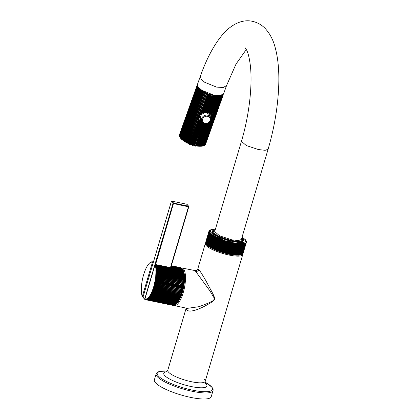 <?xml version="1.0" encoding="UTF-8"?>
<svg xmlns="http://www.w3.org/2000/svg" width="420" height="420" viewBox="0 0 420 420"><rect width="100%" height="100%" fill="white"/><g stroke="black" fill="none" stroke-linecap="round" stroke-linejoin="round"><path stroke-width="0.63" d="M211.202 396.721A29.636 6.893 -163.5 0 1 185.745 396.265A29.636 6.893 -163.5 0 1 155.384 382.625A29.636 6.893 16.5 0 1 154.366 379.885L156.156 373.832A29.636 6.893 -163.5 0 0 157.18 376.572A29.636 6.893 -163.5 0 0 187.535 390.212A29.636 6.893 -163.5 0 0 212.993 390.668L211.202 396.721M204.53 379.528A19.514 4.541 -163.5 0 1 205.202 381.334A19.514 4.541 -163.5 0 1 188.438 381.034A19.514 4.541 -163.5 0 1 168.446 372.052A19.514 4.541 16.5 0 1 167.779 370.251A19.514 4.541 16.5 0 0 168.446 372.052A19.514 4.541 -163.5 0 0 188.438 381.034A19.514 4.541 -163.5 0 0 205.202 381.334L242.734 254.63A19.514 4.541 -163.5 0 1 225.971 254.331A19.514 4.541 -163.5 0 1 205.978 245.348A19.514 4.541 -163.5 0 1 205.306 243.542L205.653 242.902M186.286 308.07L186.805 310.081C190.801 313.546 203.469 306.947 207.254 304.757C211.585 302.4 214.09 300.557 214.772 299.229C214.757 297.701 213.565 294.83 211.197 290.608L206.309 281.547C204.215 277.751 200.361 271.304 198.807 269.561L197.778 268.973L205.306 243.542M181.23 267.976L182.059 268.018A19.168 6.321 101.7 0 1 183.482 268.916A19.168 6.321 101.7 0 1 183.839 290.425A19.168 6.321 101.7 0 1 174.279 305.56L187.236 308.369L199.201 306.647L208.157 303.177L212.767 300.856L214.662 298.856L209.843 290.766L195.095 270.59C196.403 270.716 197.295 270.175 197.778 268.973M245.222 47.849L246.629 50.08C248.189 53.088 249.428 58.244 250.341 65.546C252.646 84.961 249.197 115.605 241.432 141.356L214.699 231.609L219.623 235.82L231.688 239.809L238.413 240.566L241.364 239.5L268.102 149.237M246.514 49.854L245.196 51.062L236.014 64.082L226.548 85.586L223.687 93.597L220.395 95.513L213.623 95.093L201.747 90.242L198.203 87.029L197.495 84.252L200.366 76.225M210.273 116.928L210.121 114.387M200.009 119.957L202.335 122.225M197.778 84.656L197.096 85.365L197.6 85.05L197.027 85.596L179.482 134.689L196.985 85.817L197.516 85.486L196.964 86.048L179.424 135.14L179.582 135.686L179.44 134.909A13.902 5.124 -160.3 0 1 179.482 134.689L179.66 135.256M196.975 86.284L197.531 85.948L197.006 86.531L179.466 135.623L179.592 136.148L179.429 135.377L196.975 86.284A13.902 5.124 -160.3 0 1 196.964 86.048M197.064 86.777L197.647 86.436L197.148 87.04L179.608 136.133L179.708 136.642L179.524 135.87L197.064 86.777A13.902 5.124 -160.3 0 1 197.006 86.531M197.253 87.302L197.857 86.951L179.917 137.156L179.713 136.395L197.253 87.302A13.902 5.124 -160.3 0 1 197.148 87.04M179.917 137.156L179.713 136.395A13.902 5.124 -160.3 0 1 179.608 136.133M205.695 143.95L205.711 143.913A13.902 5.124 -160.3 0 1 205.616 144.113L223.157 95.02L222.962 94.432L223.041 95.219L205.501 144.312L205.023 144.638L205.501 144.312A13.902 5.124 -160.3 0 1 205.359 144.496L205.191 144.669A13.902 5.124 -160.3 0 1 205.002 144.832L204.787 144.989A13.902 5.124 -160.3 0 1 204.556 145.131L204.293 145.262A13.902 5.124 -160.3 0 1 204.015 145.383L203.71 145.488A13.902 5.124 -160.3 0 1 203.385 145.588L203.039 145.672A13.902 5.124 -160.3 0 1 202.676 145.74L202.031 146.155L202.293 145.803A13.902 5.124 -160.3 0 1 201.894 145.845L201.248 146.244L201.469 145.882A13.902 5.124 -160.3 0 1 201.038 145.903L200.398 146.286L200.582 145.913A13.902 5.124 -160.3 0 1 200.114 145.908L199.49 146.276L199.631 145.887A13.902 5.124 -160.3 0 1 199.138 145.861L198.524 146.218L198.629 145.819A13.902 5.124 -160.3 0 1 198.114 145.761L197.516 146.113L197.584 145.693A13.902 5.124 -160.3 0 1 197.048 145.614L196.466 145.955L196.497 145.52L204.23 123.879L203.663 123.821L195.946 145.42L195.384 145.751L203.096 123.706L202.55 123.533L194.817 145.173L194.282 145.504L202.429 122.698L202.55 123.533M208.341 112.366L214.037 96.427L214.405 95.755L214.589 96.521L208.861 112.55L208.294 112.849L208.341 112.366L207.805 112.214L213.486 96.327L213.323 95.55L212.924 96.206A13.902 5.124 -160.3 0 1 212.357 96.08L206.666 112.019L207.244 112.098L212.924 96.206M197.584 145.693L205.401 123.811L204.813 123.874L197.048 145.614M208.861 112.55L209.344 112.775L215.45 95.907L215.654 96.668L209.806 113.038L210.231 113.348L216.463 96.017L216.683 96.768L210.625 113.71L210.977 114.135L217.423 96.075L217.66 96.815L211.286 114.655L211.517 115.301L218.337 96.086L218.578 96.81L210.814 119.401M198.114 145.761L205.984 123.742M198.629 145.819L206.54 123.685M199.138 145.861L207.107 123.559M199.631 145.887L207.679 123.365M200.114 145.908L208.273 123.081M200.582 145.913L208.882 122.687M201.038 145.903L209.543 122.094M202.052 146.155L201.248 146.244L210.462 120.713M210.672 120.125L219.182 96.044L219.434 96.752L201.894 145.845M202.787 146.013L202.031 146.155L219.965 95.949L220.216 96.647L202.676 145.74M203.453 145.819L202.739 146.013L220.678 95.812L220.925 96.495L203.385 145.588M203.369 145.829L221.309 95.623L221.555 96.29L204.015 145.383M204.293 145.262L221.855 95.392L222.096 96.038L204.293 145.262M204.787 144.989L222.332 95.897L222.316 95.114L222.542 95.739L205.002 144.832L204.377 145.315M205.191 144.669L222.731 95.576L222.684 94.794L222.899 95.403L205.433 144.443M205.711 143.913L223.251 94.82L223.141 94.033L223.277 94.715M179.524 134.573L197.09 85.381M194.282 145.504L194.245 145.031A13.902 5.124 -160.3 0 1 193.672 144.884L193.168 145.21L193.095 144.722A13.902 5.124 -160.3 0 1 192.523 144.553L192.045 144.879L191.945 144.37A13.902 5.124 -160.3 0 1 191.373 144.175L190.927 144.506L190.796 143.976A13.902 5.124 -160.3 0 1 190.228 143.766L189.819 144.097L189.661 143.546A13.902 5.124 -160.3 0 1 189.11 143.32L188.732 143.651L188.554 143.084A13.902 5.124 -160.3 0 1 188.013 142.842L187.672 143.178L187.472 142.59A13.902 5.124 -160.3 0 1 186.953 142.338L186.648 142.679L186.433 142.07A13.902 5.124 -160.3 0 1 185.934 141.808L185.672 142.159L185.441 141.535A13.902 5.124 -160.3 0 1 184.968 141.257L184.742 141.619L184.501 140.973A13.902 5.124 -160.3 0 1 184.06 140.69L183.876 141.067L183.629 140.406A13.902 5.124 -160.3 0 1 183.215 140.117L183.073 140.506L182.821 139.823A13.902 5.124 -160.3 0 1 182.443 139.534L182.338 139.934L182.086 139.235A13.902 5.124 -160.3 0 1 181.75 138.947L181.681 139.367L181.435 138.653A13.902 5.124 -160.3 0 1 181.141 138.364L181.109 138.794L180.863 138.07A13.902 5.124 -160.3 0 1 180.616 137.781L180.621 138.238L180.385 137.498A13.902 5.124 -160.3 0 1 180.185 137.214L180.002 136.936L197.542 87.843L198.161 87.486L180.222 137.686L179.834 137.062M180.385 137.498L197.93 88.405L198.56 88.032L180.621 138.238L180.169 137.639M180.863 138.07L198.408 88.977L199.048 88.594L181.109 138.794L180.59 138.212M181.435 138.653L198.975 89.56L199.621 89.161L181.666 139.351C187.483 143.913 194.009 146.207 201.254 146.244M182.086 139.235L199.626 90.142L200.277 89.733L182.443 139.534M182.821 139.823L200.361 90.731L201.007 90.3L183.215 140.117M183.629 140.406L201.169 91.313L201.81 90.862L184.06 140.69M184.501 140.973L202.046 91.88L202.681 91.418L184.968 141.257M185.441 141.535L202.981 92.442L203.611 91.959L185.934 141.808M186.433 142.07L203.973 92.978L204.587 92.479L186.953 142.338M187.472 142.59L205.018 93.497L205.611 92.978L188.013 142.842M188.554 143.084L206.094 93.991L206.672 93.45L189.11 143.32M189.661 143.546L198.644 118.414L199.154 115.61L200.267 113.878L207.207 94.453L207.758 93.891L207.774 94.673L201.169 113.159L201.962 112.723L208.336 94.883L208.866 94.3L208.913 95.083L202.718 112.424L203.432 112.219L209.486 95.277L209.984 94.673L210.063 95.461L204.125 112.082L204.787 111.998L210.635 95.629L211.103 95.009L211.213 95.792L205.438 111.967L206.057 111.972L211.785 95.939L212.221 95.303L212.357 96.08M190.796 143.976L199.211 120.43L198.875 119.574L190.228 143.766M191.945 144.37L200.035 121.716L199.605 121.133L191.373 144.175M193.095 144.722L200.986 122.645L200.503 122.22L192.523 144.553M194.245 145.031L202.01 123.296L201.49 123.002L193.672 144.884M204.23 123.879L204.614 123.149M196.466 145.955L204.461 123.58M208.294 112.849L214.405 95.755M203.096 123.706L203.495 123.05L203.663 123.821M202.645 122.556L200.056 120.047L199.689 116.434M198.644 118.414L199.364 117.385L198.875 119.574M199.211 120.43L199.736 119.847L199.605 121.133M200.035 121.716L200.513 121.17L200.503 122.22M200.986 122.645L201.432 122.084L201.49 123.002M202.01 123.296L202.429 122.698M206.666 112.019L206.11 112.397L212.221 95.303M204.057 145.572L203.495 145.803M195.384 145.751L203.459 123.165M207.805 112.214L207.249 112.544L213.323 95.55M207.249 112.544L207.244 112.098M206.11 112.397L206.057 111.972M205.438 111.967L204.881 112.429L204.787 111.998M204.125 112.082L203.553 112.67L203.432 112.219M202.718 112.424L202.094 113.248L201.962 112.723M201.169 113.159L200.251 114.896L200.267 113.878M210.089 114.335L210.336 117.049M211.638 116.235L210.829 117.086L211.517 115.301M211.286 114.655L210.656 115.022L210.977 114.135M210.625 113.71L210.032 114.014L210.231 113.348M209.806 113.038L209.228 113.327L209.344 112.775M193.168 145.21L201.432 122.084M204.881 112.429L211.103 95.009M192.045 144.879L200.513 121.17M203.553 112.67L209.984 94.673M190.927 144.506L199.736 119.847M202.094 113.248L208.866 94.3M189.819 144.097L199.364 117.385M200.251 114.896L207.758 93.891M188.732 143.651L206.672 93.45M187.672 143.178L205.611 92.978M186.648 142.679L204.587 92.479M185.672 142.159L203.611 91.959M184.742 141.619L202.681 91.418M183.876 141.067L201.81 90.862M183.073 140.506L201.007 90.3M179.708 136.642L179.524 135.87A13.902 5.124 -160.3 0 1 179.466 135.623M179.592 136.148L179.429 135.377A13.902 5.124 -160.3 0 1 179.424 135.14L179.582 135.686M198.524 146.218L206.577 123.68M210.032 114.014L216.463 96.017M197.516 146.113L205.506 123.742M209.228 113.327L215.45 95.907M209.9 114.046L209.459 115.274M200.939 119.616L199.778 119.374M200.078 115.489A3.938 3.423 153.8 0 0 200.372 116.55L200.498 116.802M207.564 113.327L207.438 113.075A3.938 3.423 153.8 0 0 207.081 112.518M197.279 146.087L198.13 146.186M194.497 145.561L195.326 146.176L196.03 145.882M191.536 144.722L192.26 145.541L193.226 145.236M188.559 143.588L189.126 144.438L190.208 144.249M185.939 142.312L186.312 143.005L187.352 143.036M184.081 141.209L184.874 141.703M210.562 120.278A4.783 4.158 153.8 0 0 210.436 117.254L209.359 115.07A4.783 4.158 153.8 0 0 204.892 112.943A4.783 4.158 153.8 0 0 200.65 116.267A4.783 4.158 153.8 0 0 200.781 119.291L201.852 121.475C204.96 124.745 207.869 124.394 210.578 120.419L210.436 117.254A4.783 4.158 153.8 0 0 205.963 115.127A4.783 4.158 153.8 0 0 201.721 118.445A4.783 4.158 153.8 0 0 201.852 121.475M155.006 264.884L155.253 264.464L182.569 270.123L183.094 270.706L155.085 264.716L144.769 299.549A19.273 6.353 -78.3 0 0 144.958 299.581L145.126 299.229L145.162 299.591A19.273 6.353 -78.3 0 0 145.357 299.586L145.525 299.219L145.567 299.565A19.273 6.353 -78.3 0 0 145.772 299.523L145.934 299.135L145.987 299.46A19.273 6.353 -78.3 0 0 146.197 299.381L146.354 298.982L146.417 299.287A19.273 6.353 -78.3 0 0 146.633 299.171L146.785 298.756L146.858 299.035A19.273 6.353 -78.3 0 0 147.079 298.888L147.304 298.72A19.273 6.353 -78.3 0 0 147.525 298.536L147.756 298.331A19.273 6.353 -78.3 0 0 147.977 298.116L148.213 297.875A19.273 6.353 -78.3 0 0 148.433 297.628L148.669 297.35A19.273 6.353 -78.3 0 0 148.89 297.071L149.126 296.762A19.273 6.353 -78.3 0 0 149.347 296.452L149.578 296.116A19.273 6.353 -78.3 0 0 149.803 295.774L150.029 295.402A19.273 6.353 -78.3 0 0 150.25 295.034L150.476 294.635A19.273 6.353 -78.3 0 0 150.696 294.242L150.916 293.816A19.273 6.353 -78.3 0 0 151.132 293.396L151.347 292.945A19.273 6.353 -78.3 0 0 151.557 292.498L151.767 292.026A19.273 6.353 -78.3 0 0 151.972 291.559L152.177 291.065A19.273 6.353 -78.3 0 0 152.371 290.577L152.57 290.062A19.273 6.353 -78.3 0 0 152.759 289.553L152.953 289.023A19.273 6.353 -78.3 0 0 153.132 288.498L153.316 287.952A19.273 6.353 -78.3 0 0 153.489 287.417L153.662 286.85A19.273 6.353 -78.3 0 0 153.825 286.304L153.988 285.726A19.273 6.353 -78.3 0 0 154.14 285.169L154.292 284.587A19.273 6.353 -78.3 0 0 154.434 284.02L154.576 283.427A19.273 6.353 -78.3 0 0 154.707 282.854L154.838 282.261A19.273 6.353 -78.3 0 0 154.959 281.683L155.075 281.085A19.273 6.353 -78.3 0 0 155.179 280.507L155.284 279.909A19.273 6.353 -78.3 0 0 155.379 279.332L155.474 278.733A19.273 6.353 -78.3 0 0 155.558 278.161L155.636 277.568A19.273 6.353 -78.3 0 0 155.704 277L155.768 276.413A19.273 6.353 -78.3 0 0 155.825 275.851L155.873 275.279A19.273 6.353 -78.3 0 0 155.915 274.727L155.951 274.16A19.273 6.353 -78.3 0 0 155.978 273.619L156.004 273.068A19.273 6.353 -78.3 0 0 156.014 272.543L156.025 272.008A19.273 6.353 -78.3 0 0 156.025 271.498L156.02 270.979A19.273 6.353 -78.3 0 0 156.004 270.485L155.983 269.987A19.273 6.353 -78.3 0 0 155.957 269.514L155.92 269.042A19.273 6.353 -78.3 0 0 155.878 268.59L155.825 268.133A19.273 6.353 -78.3 0 0 155.773 267.708L155.71 267.278A19.273 6.353 -78.3 0 0 155.642 266.878L155.563 266.474A19.273 6.353 -78.3 0 0 155.479 266.102L155.39 265.724A19.273 6.353 -78.3 0 0 155.295 265.377L155.19 265.036A19.273 6.353 -78.3 0 0 155.085 264.721M143.015 297.077L142.159 296.315A19.273 6.353 101.7 0 1 142.06 295.985L141.96 295.627A19.273 6.353 101.7 0 1 141.871 295.265L141.787 294.877A19.273 6.353 101.7 0 1 141.713 294.488L141.64 294.074A19.273 6.353 101.7 0 1 141.582 293.659L141.524 293.213A19.273 6.353 101.7 0 1 141.472 292.777L141.43 292.31A19.273 6.353 101.7 0 1 141.398 291.848L141.367 291.359A19.273 6.353 101.7 0 1 141.346 290.876L141.335 290.367A19.273 6.353 101.7 0 1 141.325 289.868L141.325 289.343A19.273 6.353 101.7 0 1 141.335 288.824L141.351 288.278A19.273 6.353 101.7 0 1 141.372 287.747L141.398 287.185A19.273 6.353 101.7 0 1 141.435 286.639L141.477 286.072A19.273 6.353 101.7 0 1 141.529 285.516L141.582 284.933A19.273 6.353 101.7 0 1 141.645 284.366L141.719 283.778A19.273 6.353 101.7 0 1 141.792 283.206L141.881 282.613A19.273 6.353 101.7 0 1 141.965 282.035L142.065 281.442A19.273 6.353 101.7 0 1 142.17 280.859L142.28 280.261A19.273 6.353 101.7 0 1 142.391 279.683L142.517 279.09A19.273 6.353 101.7 0 1 142.643 278.512L142.779 277.919A19.273 6.353 101.7 0 1 142.916 277.347L143.062 276.764A19.273 6.353 101.7 0 1 143.209 276.197L143.367 275.62A19.273 6.353 101.7 0 1 143.525 275.063L143.692 274.496A19.273 6.353 101.7 0 1 143.861 273.95L144.039 273.394A19.273 6.353 101.7 0 1 144.218 272.869L144.401 272.323A19.273 6.353 101.7 0 1 144.585 271.808L144.784 271.288A19.273 6.353 101.7 0 1 144.974 270.79L145.178 270.286A19.273 6.353 101.7 0 1 145.378 269.808L145.588 269.32A19.273 6.353 101.7 0 1 145.792 268.863L146.008 268.401A19.273 6.353 101.7 0 1 146.218 267.971L146.438 267.535A19.273 6.353 101.7 0 1 146.653 267.125L146.879 266.711A19.273 6.353 101.7 0 1 147.095 266.327L147.326 265.944A19.273 6.353 101.7 0 1 147.546 265.592L147.777 265.235A19.273 6.353 101.7 0 1 147.998 264.91L148.228 264.59A19.273 6.353 101.7 0 1 148.454 264.29L148.685 264.002A19.273 6.353 101.7 0 1 148.911 263.734L149.142 263.477A19.273 6.353 101.7 0 1 149.368 263.245L149.599 263.025A19.273 6.353 101.7 0 1 149.819 262.826L150.05 262.637A19.273 6.353 101.7 0 1 150.271 262.469L150.35 262.736L150.497 262.316A19.273 6.353 101.7 0 1 150.712 262.185L150.785 262.479L150.938 262.07A19.273 6.353 101.7 0 1 151.148 261.975L151.21 262.29L151.368 261.896A19.273 6.353 101.7 0 1 151.573 261.839L151.625 262.169L151.788 261.791A19.273 6.353 101.7 0 1 151.988 261.77L152.024 262.122L152.192 261.765A19.273 6.353 101.7 0 1 152.392 261.776L152.418 262.148L152.586 261.807L153.458 262.148M144.769 299.549L144.847 299.187L144.769 299.549L172.368 305.267A19.273 6.353 -78.3 0 0 172.557 305.298L144.958 299.581M170.966 267.02A19.273 6.353 -78.3 0 1 171.029 267.146L170.163 267.493L155.253 264.464M152.392 261.776L153.053 261.912M180.437 267.593L171.344 265.734M171.334 265.781L180.684 267.682M171.313 265.844L180.931 267.834L181.34 268.254L180.931 267.834A19.273 6.353 -78.3 0 1 181.104 267.955L181.681 268.495L181.277 268.097L171.26 266.023M171.292 265.923L181.104 267.955L181.681 268.495M171.229 266.133L181.44 268.254L182.007 268.8L181.603 268.427L171.187 266.269M171.145 266.422L181.755 268.616L182.311 269.178L171.092 266.59M171.04 266.774L182.049 269.052L182.595 269.624L170.977 266.978M171.029 267.146L182.322 269.556L182.852 270.133L170.94 267.451M155.19 265.036L182.794 270.753L183.304 271.341L155.295 265.377M155.39 265.724L182.989 271.446L183.493 272.034L155.479 266.102M155.563 266.474L183.162 272.197L183.656 272.78L155.642 266.878M155.71 267.278L183.309 273L183.792 273.583L155.773 267.708M155.825 268.133L183.43 273.856L183.902 274.433L155.878 268.59M155.92 269.042L183.519 274.759L183.986 275.336L155.957 269.514M155.983 269.987L183.582 275.709L184.044 276.276L156.004 270.485M156.02 270.979L183.619 276.701L184.07 277.258L156.025 271.498M156.025 272.008L183.624 277.725L184.07 278.276L156.014 272.543M156.004 273.068L183.603 278.791L184.039 279.326L155.978 273.619M155.951 274.16L183.556 279.883L183.986 280.403L155.915 274.727M155.873 275.279L183.477 280.996L183.902 281.505L155.825 275.851M155.768 276.413L183.367 282.135L183.787 282.623L155.704 277M155.636 277.568L183.236 283.29L183.65 283.757L155.558 278.161M155.474 278.733L183.073 284.456L183.488 284.907L155.379 279.332M155.284 279.909L182.889 285.626L183.298 286.057L182.784 286.225L155.179 280.507M155.075 281.085L182.674 286.802L183.083 287.212L182.558 287.401L154.959 281.683M154.838 282.261L182.438 287.978L182.842 288.362L182.306 288.572L154.707 282.854M154.576 283.427L182.584 289.506L182.038 289.737L154.434 284.02M154.292 284.587L182.301 290.64L181.739 290.887L154.14 285.169M153.988 285.726L181.991 291.758L181.424 292.021L153.825 286.304M153.662 286.85L181.671 292.85L181.088 293.134L153.489 287.417M153.316 287.952L181.325 293.927L180.737 294.221L153.132 288.498M152.953 289.023L180.962 294.966L180.364 295.276L152.759 289.553M152.57 290.062L180.59 295.979L179.975 296.294L152.371 290.577M152.177 291.065L180.196 296.951L179.571 297.281L151.972 291.559M151.767 292.026L179.791 297.885L179.156 298.221L151.557 292.498M151.347 292.945L179.377 298.778L178.731 299.114L151.132 293.396M150.916 293.816L178.952 299.618L178.295 299.959L150.696 294.242M150.476 294.635L178.521 300.41L177.854 300.757L150.25 295.034M150.029 295.402L178.08 301.151L177.403 301.492L149.803 295.774M149.578 296.116L177.639 301.828L176.951 302.174L149.347 296.452M149.126 296.762L177.188 302.453L176.731 303.03M148.89 297.071L176.495 302.788L177.188 302.453L176.726 302.484A19.273 6.353 -78.3 0 0 176.951 302.174M148.669 297.35L176.741 303.014L176.269 303.539M148.433 297.628L176.038 303.345L176.741 303.014L176.269 303.072A19.273 6.353 -78.3 0 0 176.495 302.788M148.213 297.875L176.295 303.508L175.807 303.996M147.977 298.116L175.581 303.833L176.295 303.508L175.812 303.592A19.273 6.353 -78.3 0 0 176.038 303.345M147.756 298.331L175.849 303.938L175.34 304.385M147.525 298.536L175.355 304.048A19.273 6.353 -78.3 0 0 175.581 303.833M147.304 298.72L175.408 304.306L174.678 304.61L147.079 298.888M146.858 299.035L174.972 304.6L174.237 304.894L146.633 299.171M146.417 299.287L174.022 305.004L174.541 304.826L173.801 305.104L146.197 299.381M145.987 299.46L173.591 305.177L174.122 304.978L173.376 305.24L145.772 299.523M145.567 299.565L173.171 305.282L173.712 305.062L172.961 305.308L145.357 299.586M145.162 299.591L172.762 305.314L173.313 305.072L172.557 305.298M180.978 268.086L180.569 267.645L180.978 268.086M180.569 267.645A19.273 6.353 -78.3 0 1 180.747 267.729L181.34 268.254M181.277 268.097A19.273 6.353 -78.3 0 1 181.44 268.254L181.687 268.454M142.658 297.003L143.126 297.024M181.603 268.427A19.273 6.353 -78.3 0 1 181.755 268.616L182.311 269.178M182.259 269.031L182.542 269.488M182.595 269.624L182.191 269.299A19.273 6.353 -78.3 0 1 182.322 269.556M182.564 269.519L182.852 270.133L182.448 269.84A19.273 6.353 -78.3 0 1 182.569 270.123M182.837 270.065L183.094 270.706L182.684 270.438A19.273 6.353 -78.3 0 1 182.794 270.753M183.083 270.669L183.304 271.341L182.894 271.1A19.273 6.353 -78.3 0 1 182.989 271.446M183.304 271.32L183.493 272.034L183.083 271.819A19.273 6.353 -78.3 0 1 183.162 272.197M175.303 304.411L174.862 304.715M174.972 304.6L174.237 304.894A19.273 6.353 -78.3 0 1 174.022 305.004M174.541 304.826L173.801 305.104A19.273 6.353 -78.3 0 1 173.591 305.177M174.122 304.978L173.376 305.24A19.273 6.353 -78.3 0 1 173.171 305.282L173.712 305.062M171.055 267.22L170.951 267.666M151.19 292.934L179.377 298.778M151.604 292.047L179.791 297.885M152.009 291.113L180.196 296.951M152.402 290.136L180.59 295.979M152.775 289.128L180.962 294.966M153.137 288.083L181.325 293.927M153.484 287.012L181.671 292.85M153.804 285.915L181.991 291.758M154.114 284.797L182.301 290.64M154.397 283.663L182.584 289.506M154.654 282.524L182.842 288.362M154.896 281.369L183.083 287.212M155.111 280.214L183.298 286.057M155.3 279.064L183.488 284.907M155.463 277.919L183.65 283.757M155.6 276.78L183.787 282.623M155.715 275.662L183.902 281.505M155.799 274.559L183.986 280.403M155.852 273.483L184.039 279.326M155.883 272.433L184.07 278.276M155.883 271.415L184.07 277.258M155.857 270.433L184.044 276.276M231.178 242.666L231.751 241.873L231.992 242.849L228.827 253.544L228.181 253.927L228.008 253.36L231.178 242.666A19.514 4.541 16.5 0 1 230.864 242.592L227.698 253.286L227.068 253.67L226.868 253.087L230.034 242.398L230.638 241.61L230.864 242.592M232.318 242.918L232.869 242.109L233.121 243.085L229.955 253.78L229.294 254.168L229.147 253.612L232.318 242.918A19.514 4.541 16.5 0 1 231.992 242.849M233.425 243.149L233.951 242.324L234.213 243.296L231.047 253.99L230.375 254.384L233.425 243.149A19.514 4.541 16.5 0 1 233.121 243.085M234.512 243.353L235.006 242.519L235.284 243.484L232.113 254.173L231.436 254.578L234.512 243.353A19.514 4.541 16.5 0 1 234.213 243.296M235.573 243.532L236.04 242.686L236.318 243.647L233.153 254.336L232.465 254.746L235.573 243.532A19.514 4.541 16.5 0 1 235.284 243.484M236.602 243.684L237.038 242.828L237.326 243.784L234.161 254.473L233.468 254.888L236.602 243.684A19.514 4.541 16.5 0 1 236.318 243.647M237.594 243.815L238.004 242.949L238.292 243.894L235.127 254.588L234.428 255.008L237.594 243.815A19.514 4.541 16.5 0 1 237.326 243.784M238.555 243.92L238.928 243.044L239.222 243.978L236.056 254.672L235.358 255.097L238.555 243.92A19.514 4.541 16.5 0 1 238.292 243.894M239.468 243.999L239.815 243.112L240.103 244.041L236.938 254.73L236.24 255.166L239.468 243.999A19.514 4.541 16.5 0 1 239.222 243.978M240.34 244.052L240.65 243.149L240.944 244.072L237.773 254.762L237.079 255.208L240.34 244.052A19.514 4.541 16.5 0 1 240.103 244.041M241.164 244.078L241.442 243.164L241.726 244.078L238.56 254.767L237.872 255.224L241.164 244.078A19.514 4.541 16.5 0 1 240.944 244.072M241.936 244.072L242.183 243.154L242.461 244.057L239.295 254.746L238.607 255.213L241.936 244.072A19.514 4.541 16.5 0 1 241.726 244.078M242.65 244.046L242.865 243.117L243.133 244.01L239.967 254.698L239.295 255.176L242.65 244.046A19.514 4.541 16.5 0 1 242.461 244.057M243.311 243.994L243.49 243.054L243.752 243.936L240.587 254.625L239.92 255.113L243.311 243.994A19.514 4.541 16.5 0 1 243.133 244.01M243.91 243.91L244.057 242.965L244.309 243.836L241.138 254.525L240.487 255.024L243.91 243.91A19.514 4.541 16.5 0 1 243.752 243.936M244.451 243.805L244.566 242.849L244.797 243.71L241.631 254.399L240.991 254.909L244.451 243.805A19.514 4.541 16.5 0 1 244.309 243.836M244.923 243.668L245.007 242.713L245.228 243.558L242.056 254.247L241.437 254.767L244.923 243.668A19.514 4.541 16.5 0 1 244.797 243.71M245.333 243.511L242.419 254.074L241.815 254.604L245.333 243.511A19.514 4.541 16.5 0 1 245.228 243.558M245.674 243.327L242.713 253.874L242.125 254.415L245.674 243.327A19.514 4.541 16.5 0 1 245.584 243.38M245.947 243.122L245.936 242.146L246.099 242.959L242.933 253.649L242.366 254.205L242.776 253.811L245.947 243.122A19.514 4.541 16.5 0 1 245.879 243.18M246.099 242.959A19.514 4.541 16.5 0 0 246.146 242.891L246.115 241.915L246.251 242.713L242.959 253.649M246.251 242.713A19.514 4.541 16.5 0 0 246.283 242.639L246.22 241.658L246.309 242.524M246.341 242.366L246.251 241.379M246.335 242.072L246.157 240.859M246.388 241.773L246.22 241.085L246.283 241.847M205.716 242.198L208.903 231.42L209.433 230.827L208.85 231.614A19.514 4.541 16.5 0 0 208.84 231.693L209.396 231.1L208.84 231.903A19.514 4.541 16.5 0 0 208.85 231.987L209.433 231.394L208.903 232.213A19.514 4.541 16.5 0 0 208.929 232.297L209.538 231.709L209.034 232.538A19.514 4.541 16.5 0 0 209.081 232.628L209.711 232.04L209.234 232.88A19.514 4.541 16.5 0 0 209.302 232.974L209.953 232.386L209.507 233.237A19.514 4.541 16.5 0 0 209.554 233.294A19.514 4.541 16.5 0 0 209.591 233.341L210.263 232.748L206.687 244.808L206.357 244.419M209.953 233.714L210.641 233.121L207.065 245.18L206.782 244.409L209.953 233.714A19.514 4.541 16.5 0 1 209.848 233.609M210.378 234.103L211.082 233.51L207.506 245.569L207.207 244.797L210.378 234.103A19.514 4.541 16.5 0 1 210.252 233.998M210.866 234.507L211.585 233.903L208.016 245.963L207.701 245.196L210.866 234.507A19.514 4.541 16.5 0 1 210.725 234.392M211.423 234.916L212.153 234.313L208.583 246.367L208.252 245.606L211.423 234.916A19.514 4.541 16.5 0 1 211.26 234.801M212.037 235.331L212.777 234.722L209.207 246.782L208.871 246.026L212.037 235.331A19.514 4.541 16.5 0 1 211.864 235.216M212.709 235.757L213.46 235.142L213.234 236.066L209.89 247.202L209.543 246.446L212.709 235.757A19.514 4.541 16.5 0 1 212.52 235.641M213.444 236.187L214.2 235.567L214.006 236.497L210.625 247.622L210.273 246.876L213.444 236.187A19.514 4.541 16.5 0 1 213.234 236.066M214.226 236.618L214.988 235.993L214.83 236.933L211.417 248.047L211.06 247.312L214.226 236.618A19.514 4.541 16.5 0 1 214.006 236.497M215.061 237.053L215.828 236.418L215.696 237.368L212.252 248.477L211.895 247.742L215.061 237.053A19.514 4.541 16.5 0 1 214.83 236.933M215.943 237.484L216.709 236.843L216.615 237.799L213.14 248.903L212.777 248.178L215.943 237.484A19.514 4.541 16.5 0 1 215.696 237.368M216.872 237.92L217.634 237.269L217.571 238.229L214.064 249.322L213.707 248.609L216.872 237.92A19.514 4.541 16.5 0 1 216.615 237.799M217.838 238.345L218.6 237.689L218.563 238.655L215.03 249.743L214.672 249.039L217.838 238.345A19.514 4.541 16.5 0 1 217.571 238.229M218.846 238.77L219.597 238.098L219.592 239.075L216.027 250.157L215.675 249.459L218.846 238.77A19.514 4.541 16.5 0 1 218.563 238.655M219.881 239.185L220.631 238.508L220.652 239.484L217.487 250.178L217.056 250.567L216.715 249.879L219.881 239.185A19.514 4.541 16.5 0 1 219.592 239.075M220.946 239.594L221.686 238.907L221.739 239.888L218.573 250.577L218.117 250.966L217.781 250.289L220.946 239.594A19.514 4.541 16.5 0 1 220.652 239.484M222.043 239.993L222.768 239.295L222.847 240.277L219.681 250.971L219.198 251.354L218.873 250.688L222.043 239.993A19.514 4.541 16.5 0 1 221.739 239.888M223.157 240.382L223.871 239.673L223.97 240.655L220.804 251.349L220.295 251.727L219.986 251.076L223.157 240.382A19.514 4.541 16.5 0 1 222.847 240.277M224.285 240.76L224.984 240.035L225.115 241.022L221.944 251.711L221.414 252.095L221.12 251.449L224.285 240.76A19.514 4.541 16.5 0 1 223.97 240.655M225.424 241.117L226.112 240.382L226.259 241.374L223.094 252.063L222.537 252.441L222.259 251.811L225.424 241.117A19.514 4.541 16.5 0 1 225.115 241.022M226.579 241.463L227.246 240.718L227.414 241.705L224.249 252.399L223.671 252.777L223.409 252.158L226.579 241.463A19.514 4.541 16.5 0 1 226.259 241.374M227.734 241.794L228.38 241.033L228.569 242.02L225.404 252.714L224.805 253.092L224.564 252.483L227.734 241.794A19.514 4.541 16.5 0 1 227.414 241.705M228.884 242.104L229.509 241.332L229.719 242.319L226.553 253.008L225.939 253.391L225.719 252.798L228.884 242.104A19.514 4.541 16.5 0 1 228.569 242.02M246.146 242.891L242.981 253.585L242.54 253.969L242.981 253.585A19.514 4.541 16.5 0 1 242.933 253.649L242.776 253.811A19.514 4.541 16.5 0 1 242.713 253.874L242.125 254.415M246.283 242.639L243.112 253.334L242.645 253.717M208.85 231.614L205.664 242.387L208.84 231.693M208.84 231.903L205.674 242.597L205.826 243.159L205.664 242.387A19.514 4.541 16.5 0 1 205.684 242.309L205.863 242.881M208.85 231.987L205.684 242.676L205.863 243.453L205.684 242.676A19.514 4.541 16.5 0 1 205.674 242.597L205.826 243.159M208.903 232.213L205.732 242.902L205.863 243.453L205.732 242.902A19.514 4.541 16.5 0 0 205.763 242.991L208.929 232.297M209.034 232.538L205.963 243.768L205.763 242.991L205.963 243.768M209.081 232.628L206.068 243.569A19.514 4.541 16.5 0 0 206.136 243.668L209.302 232.974M209.234 232.88L206.068 243.569M209.507 233.237L206.378 244.445L206.084 244.036M209.591 233.341L206.425 244.031L206.687 244.808C208.871 246.981 212.951 249.144 218.925 251.297C226.758 253.738 233.205 255.917 241.001 254.909L241.28 254.494A19.514 4.541 16.5 0 1 241.138 254.525M233.951 242.324L230.375 254.384M206.782 244.409A19.514 4.541 16.5 0 1 206.677 244.303L206.687 244.808M242.282 254.363L241.941 254.557M241.815 254.604L242.167 254.205A19.514 4.541 16.5 0 1 242.056 254.247M241.904 254.578L241.437 254.767L241.757 254.363A19.514 4.541 16.5 0 1 241.631 254.399M241.479 254.756L240.991 254.909M231.751 241.873L228.181 253.927M232.869 242.109L229.294 254.168M235.006 242.519L231.436 254.578M236.04 242.686L232.465 254.746M237.038 242.828L233.468 254.888A18.785 4.368 16.5 0 1 212.263 248.472L215.828 236.418M238.004 242.949L234.428 255.008M238.928 243.044L235.358 255.097M239.815 243.112L236.24 255.166M240.65 243.149L237.079 255.208M241.442 243.164L237.872 255.224M206.068 244.004L205.868 243.647M206.425 244.031A19.514 4.541 16.5 0 1 206.383 243.983A19.514 4.541 16.5 0 1 206.341 243.931L206.378 244.445L206.136 243.668M209.843 230.197L209.239 230.937M209.538 230.57L208.903 231.42M212.777 234.722L209.207 246.782M213.46 235.142L209.89 247.202M214.2 235.567L210.625 247.622M214.988 235.993L211.417 248.047M216.709 236.843L213.14 248.903M217.634 237.269L214.064 249.322M218.6 237.689L215.03 249.743M219.597 238.098L216.027 250.157M220.631 238.508L217.056 250.567M221.686 238.907L218.117 250.966M222.768 239.295L219.198 251.354M223.871 239.673L220.295 251.727M224.984 240.035L221.414 252.095M226.112 240.382L222.537 252.441M227.246 240.718L223.671 252.777M228.38 241.033L224.805 253.092M229.509 241.332L225.939 253.391M230.638 241.61L227.068 253.67M186.732 204.225L186.774 204.22A0.488 0.488 0 0 1 187.047 204.377A0.488 0.446 139.3 0 0 186.811 204.241L171.927 201.159A0.488 0.446 139.3 0 0 171.339 201.521L173.009 203.459L144.716 298.977A18.785 6.195 101.7 0 1 143.047 297.034L171.371 201.442M144.863 299.077L144.716 298.977A0.488 0.457 -64.7 0 0 144.779 299.355M143.057 297.334A0.488 0.42 -24.8 0 1 143.047 297.034L143.031 296.987A0.488 0.488 0 0 0 143.057 297.334L144.958 299.512M143.068 296.961L171.323 201.474A0.488 0.488 0 0 1 171.89 201.133L173.597 203.096A0.488 0.446 139.3 0 0 173.009 203.459L188.47 206.787L170.478 267.529M170.825 267.498L188.795 206.729A0.488 0.446 139.3 0 0 188.475 206.183L188.47 206.787L188.811 206.777A0.488 0.488 0 0 0 188.711 206.32L187.047 204.377M212.993 390.668C213.407 389.907 213.014 388.71 211.806 387.067L205.076 382.179A28.833 6.71 -163.5 0 1 211.507 386.841A28.833 6.71 -163.5 0 1 192.434 390.143A28.833 6.71 -163.5 0 1 158.198 375.795A28.833 6.71 -163.5 0 1 167.422 371.033M166.819 371.695A22.502 5.234 16.5 0 0 164.54 375.359A22.502 5.234 -163.5 0 0 191.258 386.558A22.502 5.234 -163.5 0 0 206.141 383.98A22.502 5.234 16.5 0 0 205.217 383.066M198.807 269.561A2.441 2.231 -40.7 0 1 195.899 271.373M186.805 310.081A2.441 2.231 139.3 0 0 186.548 308.222M182.38 269.215A18.438 6.08 101.7 0 1 182.611 269.456A18.438 6.08 101.7 0 1 183.388 288.278A18.438 6.08 101.7 0 1 175.072 304.579M241.61 238.66A14.879 3.46 -163.5 0 1 241.684 238.744A14.879 3.46 -163.5 0 1 231.84 240.45A14.879 3.46 -163.5 0 1 214.174 233.042A14.879 3.46 -163.5 0 1 214.946 230.764M212.725 232.433A15.614 3.633 -163.5 0 1 212.756 232.145L213.402 231.257L214.982 230.643M242.629 241.243L242.697 241.012A15.614 3.633 -163.5 0 1 242.566 241.274M241.432 141.356L246.356 145.572L258.421 149.557L265.146 150.313L268.097 149.247C274.223 128.289 277.751 107.552 278.675 87.029C279.347 71.258 278.093 57.761 274.901 46.526C272.963 39.491 269.776 33.526 265.325 28.639C261.859 24.948 257.56 22.507 252.43 21.315C242.655 19.089 231.898 23.94 223.036 34.073C214.258 44.294 206.698 58.354 200.356 76.246L201.065 79.023L204.608 82.231L216.484 87.087L223.256 87.507L226.548 85.586M220.899 95.424A13.172 4.851 -160.3 0 1 208.756 94.022A13.172 4.851 -160.3 0 1 198.492 87.413M196.497 145.52A13.902 5.124 -160.3 0 1 195.946 145.42M214.037 96.427A13.902 5.124 -160.3 0 1 213.486 96.327M215.124 96.6A13.902 5.124 -160.3 0 1 214.589 96.521M216.169 96.726A13.902 5.124 -160.3 0 1 215.654 96.668M217.172 96.794A13.902 5.124 -160.3 0 1 216.683 96.768M218.122 96.82A13.902 5.124 -160.3 0 1 217.66 96.815M219.014 96.789A13.902 5.124 -160.3 0 1 218.578 96.81M219.833 96.71A13.902 5.124 -160.3 0 1 219.434 96.752M220.579 96.579A13.902 5.124 -160.3 0 1 220.216 96.647M221.251 96.395A13.902 5.124 -160.3 0 1 220.925 96.495M221.834 96.17A13.902 5.124 -160.3 0 1 221.555 96.29M197.542 87.843A13.902 5.124 -160.3 0 1 197.39 87.57M180.002 136.936A13.902 5.124 -160.3 0 1 179.844 136.663M197.93 88.405A13.902 5.124 -160.3 0 1 197.726 88.121M198.408 88.977A13.902 5.124 -160.3 0 1 198.156 88.688M198.975 89.56A13.902 5.124 -160.3 0 1 198.681 89.271M199.626 90.142A13.902 5.124 -160.3 0 1 199.29 89.854M200.361 90.731A13.902 5.124 -160.3 0 1 199.988 90.442M201.169 91.313A13.902 5.124 -160.3 0 1 200.755 91.025M202.046 91.88A13.902 5.124 -160.3 0 1 201.6 91.602M202.981 92.442A13.902 5.124 -160.3 0 1 202.508 92.164M203.973 92.978A13.902 5.124 -160.3 0 1 203.474 92.715M205.018 93.497A13.902 5.124 -160.3 0 1 204.493 93.245M206.094 93.991A13.902 5.124 -160.3 0 1 205.553 93.749M207.207 94.453A13.902 5.124 -160.3 0 1 206.651 94.227M208.336 94.883A13.902 5.124 -160.3 0 1 207.774 94.673M209.486 95.277A13.902 5.124 -160.3 0 1 208.913 95.083M210.635 95.629A13.902 5.124 -160.3 0 1 210.063 95.461M195.379 145.299A13.902 5.124 -160.3 0 1 194.817 145.173M211.785 95.939A13.902 5.124 -160.3 0 1 211.213 95.792M198.896 116.335A0.73 0.268 19.7 0 0 199.763 116.361L199.763 116.361A0.73 0.268 19.7 0 0 199.752 116.256M199.154 115.61A0.73 0.268 19.7 0 0 200.02 115.636L200.02 115.636A0.73 0.268 19.7 0 0 200.009 115.526M211.291 118.125A0.73 0.268 -160.3 0 1 210.714 118.015M202.162 121.994A12.196 4.494 -160.3 0 1 201.721 121.879M210.047 120.551A3.995 3.476 153.8 0 0 207.601 116.288A3.995 3.476 153.8 0 0 202.655 119.023A3.995 3.476 153.8 0 0 205.102 123.286A3.995 3.476 153.8 0 0 210.047 120.551M142.275 296.609L152.576 261.833M183.309 273A19.273 6.353 -78.3 0 0 183.241 272.596M183.43 273.856A19.273 6.353 -78.3 0 0 183.372 273.425M183.519 274.759A19.273 6.353 -78.3 0 0 183.477 274.307M183.582 275.709A19.273 6.353 -78.3 0 0 183.556 275.237M183.619 276.701A19.273 6.353 -78.3 0 0 183.603 276.208M183.624 277.725A19.273 6.353 -78.3 0 0 183.624 277.216M183.603 278.791A19.273 6.353 -78.3 0 0 183.619 278.266M183.556 279.883A19.273 6.353 -78.3 0 0 183.582 279.342M183.477 280.996A19.273 6.353 -78.3 0 0 183.519 280.445M183.367 282.135A19.273 6.353 -78.3 0 0 183.424 281.573M183.236 283.29A19.273 6.353 -78.3 0 0 183.304 282.718M183.073 284.456A19.273 6.353 -78.3 0 0 183.157 283.878M182.889 285.626A19.273 6.353 -78.3 0 0 182.984 285.049M182.674 286.802A19.273 6.353 -78.3 0 0 182.784 286.225M182.438 287.978A19.273 6.353 -78.3 0 0 182.558 287.401M182.175 289.149A19.273 6.353 -78.3 0 0 182.306 288.572M181.892 290.304A19.273 6.353 -78.3 0 0 182.038 289.737M181.587 291.449A19.273 6.353 -78.3 0 0 181.739 290.887M181.262 292.572A19.273 6.353 -78.3 0 0 181.424 292.021M180.915 293.669A19.273 6.353 -78.3 0 0 181.088 293.134M180.553 294.74A19.273 6.353 -78.3 0 0 180.737 294.221M180.175 295.78A19.273 6.353 -78.3 0 0 180.364 295.276M179.781 296.782A19.273 6.353 -78.3 0 0 179.975 296.294M179.372 297.748A19.273 6.353 -78.3 0 0 179.571 297.281M178.952 298.667A19.273 6.353 -78.3 0 0 179.156 298.221M178.521 299.539A19.273 6.353 -78.3 0 0 178.731 299.114M178.08 300.358A19.273 6.353 -78.3 0 0 178.295 299.959M177.634 301.124A19.273 6.353 -78.3 0 0 177.854 300.757M177.182 301.833A19.273 6.353 -78.3 0 0 177.403 301.492M214.389 230.785A15.855 3.691 16.5 0 0 212.588 231.845L213.055 232.901C216.221 237.704 242.146 244.393 242.996 240.854A15.855 3.691 16.5 0 0 242.45 239.384A15.855 3.691 16.5 0 0 242.067 238.98M215.166 230.029A16.343 3.801 16.5 0 0 212.819 232.764A16.343 3.801 16.5 0 0 232.228 240.896A16.343 3.801 16.5 0 0 243.038 239.027A16.343 3.801 16.5 0 0 241.826 237.925M215.381 229.294A18.296 4.258 16.5 0 0 211.019 232.391A18.296 4.258 16.5 0 0 232.738 241.495A18.296 4.258 16.5 0 0 244.839 239.4A18.296 4.258 16.5 0 0 242.046 237.19M229.719 242.319A19.514 4.541 16.5 0 0 230.034 242.398M229.955 253.78A19.514 4.541 16.5 0 0 230.26 253.838M231.047 253.99A19.514 4.541 16.5 0 0 231.341 254.042M232.113 254.173A19.514 4.541 16.5 0 0 232.402 254.221M233.153 254.336A19.514 4.541 16.5 0 0 233.431 254.378M234.161 254.473A19.514 4.541 16.5 0 0 234.428 254.51M213.444 248.493A19.514 4.541 16.5 0 0 213.707 248.609M214.405 248.918A19.514 4.541 16.5 0 0 214.672 249.039M215.397 249.344A19.514 4.541 16.5 0 0 215.675 249.459M216.426 249.764A19.514 4.541 16.5 0 0 216.715 249.879M217.487 250.178A19.514 4.541 16.5 0 0 217.781 250.289M218.573 250.577A19.514 4.541 16.5 0 0 218.873 250.688M219.681 250.971A19.514 4.541 16.5 0 0 219.986 251.076M220.804 251.349A19.514 4.541 16.5 0 0 221.12 251.449M221.944 251.711A19.514 4.541 16.5 0 0 222.259 251.811M223.094 252.063A19.514 4.541 16.5 0 0 223.409 252.158M224.249 252.399A19.514 4.541 16.5 0 0 224.564 252.483M225.404 252.714A19.514 4.541 16.5 0 0 225.719 252.798M226.553 253.008A19.514 4.541 16.5 0 0 226.868 253.087M227.698 253.286A19.514 4.541 16.5 0 0 228.008 253.36M228.827 253.544A19.514 4.541 16.5 0 0 229.147 253.612M155.589 264.469L173.597 203.096L188.475 206.183L186.774 204.22L171.838 201.149M188.774 206.803L170.793 267.509M167.422 371.028L159.206 371.432L156.156 373.832M205.259 383.234L205.202 381.334M186.175 308.138L167.779 370.251L166.572 371.852M242.792 253.906L242.734 254.63M173.513 305.267L174.279 305.56M182.059 268.018L195.095 270.59M242.697 241.012L241.647 238.539M200.056 120.047L199.763 116.361L200.02 115.636C200.818 113.673 202.514 112.602 205.112 112.413C208.052 112.55 209.738 113.237 210.163 114.476L210.163 114.476M181.666 139.351L181.099 138.789M205.706 143.923L205.579 144.197M205.054 144.895L204.771 145.136M204.593 145.268L204.22 145.493M179.587 136.49L179.76 136.915M179.519 136.29L179.434 135.907M179.398 135.66L179.387 135.324M155.012 264.821L144.79 299.313M181.923 268.601L182.165 268.9M183.493 272.029C185.566 279.568 182.086 296.363 177.188 302.458M174.725 304.794L174.384 304.978M174.211 305.056L173.891 305.172M173.68 305.23L173.387 305.293M246.146 240.833L245.427 239.741L242.067 237.116M215.402 229.22L211.533 229.488L209.874 230.176"/></g></svg>

